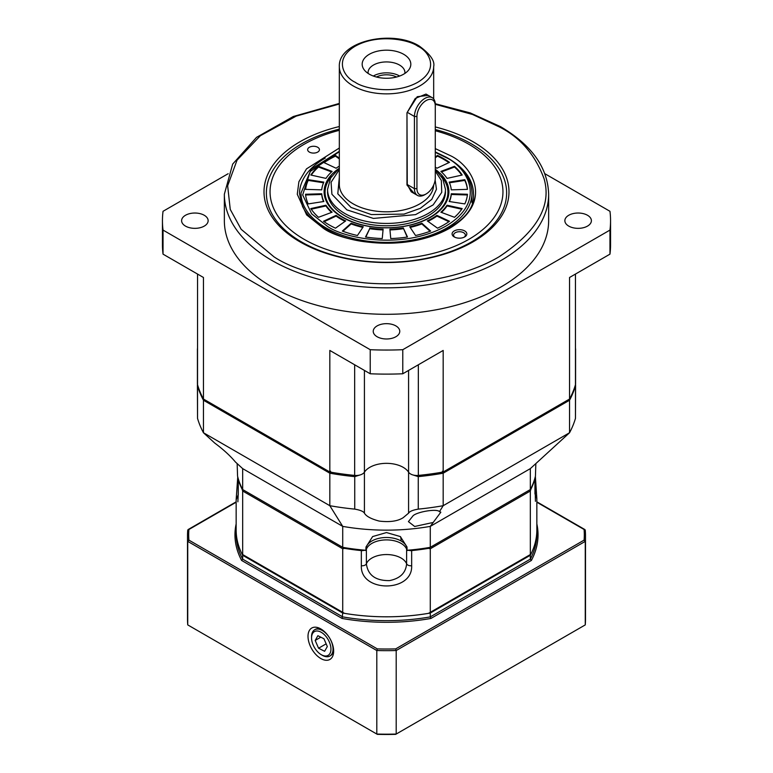 <?xml version="1.0" encoding="UTF-8"?>
<svg xmlns="http://www.w3.org/2000/svg" width="773" height="773" viewBox="0 0 773 773"><rect width="100%" height="100%" fill="white"/><g stroke="black" fill="none" stroke-linecap="round" stroke-linejoin="round"><path stroke-width="1.16" d="M197.415 348.787L197.415 383.852A8.841 5.102 0 0 0 197.54 384.693A191.627 110.636 0 0 0 203.454 399.042L329.82 472.003A191.627 110.636 0 0 0 354.662 475.414A8.841 5.102 0 0 0 364.421 472.168A23.586 13.614 180 0 1 403.177 467.327A23.586 13.614 180 0 1 408.579 472.168A8.841 5.102 0 0 0 418.338 475.414A191.627 110.636 0 0 0 443.18 472.003L569.546 399.042A191.627 110.636 0 0 0 575.46 384.693A8.841 5.102 0 0 0 575.585 383.852L575.585 348.787M185.491 226.103A13.267 7.662 180 0 1 181.607 220.692A13.267 7.662 180 0 1 189.8 213.609A13.267 7.662 180 0 1 204.256 215.271A13.267 7.662 180 0 1 208.14 220.692A13.267 7.662 180 0 1 199.956 227.764A13.267 7.662 180 0 1 185.491 226.103M548.646 220.692A162.146 93.61 180 0 1 448.553 307.171A162.146 93.61 180 0 1 271.845 286.88A162.146 93.61 180 0 1 224.354 220.692L224.354 194.207A162.146 93.61 180 0 0 271.845 260.404A162.146 93.61 180 0 0 448.553 280.696A162.146 93.61 180 0 0 548.646 194.207L548.646 220.692M377.118 336.738A13.267 7.662 180 0 1 373.233 331.317A13.267 7.662 180 0 1 381.427 324.245A13.267 7.662 180 0 1 395.882 325.906A13.267 7.662 180 0 1 399.767 331.317A13.267 7.662 180 0 1 391.573 338.4A13.267 7.662 180 0 1 377.118 336.738M568.744 226.103A13.267 7.662 180 0 1 564.86 220.692A13.267 7.662 180 0 1 573.044 213.609A13.267 7.662 180 0 1 587.509 215.271A13.267 7.662 180 0 1 591.393 220.692A13.267 7.662 180 0 1 583.2 227.764A13.267 7.662 180 0 1 568.744 226.103M339.328 129.13A120.134 69.357 0 0 0 301.557 143.875A120.134 69.357 0 0 0 266.366 192.912A120.134 69.357 0 0 0 301.557 241.959A120.134 69.357 0 0 0 471.443 241.959A120.134 69.357 0 0 0 506.634 192.912A120.134 69.357 0 0 0 471.443 143.875A120.134 69.357 0 0 0 435.276 129.535M435.276 126.936A122.492 70.72 180 0 1 473.115 241.814A122.492 70.72 180 0 1 299.885 241.814A122.492 70.72 180 0 1 299.885 141.797A122.492 70.72 180 0 1 339.328 126.54M203.454 399.042L203.454 277.478L163.035 254.153L163.035 230.083L370.228 349.705L370.228 373.774L329.82 350.44L329.82 472.003M228.161 173.703L163.035 211.3A224.054 129.352 180 0 0 162.446 220.692L162.446 244.761A224.054 129.352 180 0 0 163.035 254.153M443.18 472.003L443.18 350.44L402.772 373.774L402.772 349.705L609.965 230.083A224.054 129.352 0 0 0 610.554 220.692A224.054 129.352 0 0 0 609.965 211.3L544.839 173.703M609.965 230.083L609.965 254.153L569.546 277.478L569.546 399.042M163.035 230.083A224.054 129.352 180 0 1 162.446 220.692M370.228 349.705A224.054 129.352 0 0 0 402.772 349.705M609.965 254.153A224.054 129.352 0 0 0 610.554 244.761L610.554 220.692M370.228 373.774A224.054 129.352 0 0 0 402.772 373.774M414.425 193.656L406.975 185.047L406.975 112.829L417.227 96.702L428.203 95.359M424.86 194.69L426.107 193.965A12.967 7.488 -60 0 1 426.107 193.975A12.967 7.488 -60 0 1 416.937 188.67L416.937 116.462A12.967 7.488 -60 0 1 426.107 100.577A12.967 7.488 -60 0 1 435.276 105.872L435.276 178.08A12.967 7.488 -60 0 1 426.107 193.965L424.86 194.69A14.745 8.513 -60 0 1 417.488 195.424L411.255 191.83L407.265 184.534L406.975 185.047M369.301 74.16A24.321 14.04 180 0 1 364.296 69.957A24.321 14.04 180 0 1 372.712 52.661A24.321 14.04 180 0 1 403.699 54.303A24.321 14.04 180 0 1 408.704 69.957A24.321 14.04 180 0 1 369.301 74.16M404.868 73.435A18.426 10.638 0 0 0 404.926 72.565A18.426 10.638 0 0 0 399.525 65.048A18.426 10.638 0 0 0 379.446 62.739A18.426 10.638 0 0 0 368.074 72.565A18.426 10.638 0 0 0 368.132 73.435M399.66 76.034A18.426 10.638 0 0 0 399.525 75.967A18.426 10.638 0 0 0 373.34 76.034M376.47 77.02A15.035 8.677 180 0 1 396.53 77.02M435.141 180.012L436.465 189.23L431.817 199.337L420.367 208.323L404.028 214.102L371.301 214.565L351.058 207.454L337.801 193.82L339.328 177.21M406.975 112.829L407.265 184.534L414.434 188.67A14.745 8.513 -60 0 0 417.488 195.424M432.223 97.678A14.745 8.513 -60 0 0 424.86 98.413A14.745 8.513 -60 0 0 414.434 116.462L407.265 112.327L415.275 98.413L426 94.084L432.223 97.678A14.745 8.513 -60 0 1 435.276 104.423L435.276 105.872M435.276 130.753A116.452 67.232 180 0 1 468.844 144.261A116.452 67.232 180 0 1 468.844 239.34A116.452 67.232 180 0 1 304.156 239.34A116.452 67.232 180 0 1 339.328 130.337M464.67 230.914A7.372 4.252 0 0 0 454.253 230.914A7.372 4.252 0 0 0 454.253 236.934L454.253 236.934A7.372 4.252 0 0 0 464.67 236.934A7.372 4.252 0 0 0 464.67 230.914M464.09 237.234A5.894 3.401 0 0 0 465.356 235.127A5.894 3.401 0 0 0 463.626 232.721A5.894 3.401 0 0 0 457.201 231.987A5.894 3.401 0 0 0 453.567 235.127A5.894 3.401 0 0 0 454.833 237.234M317.713 147.276A5.894 3.401 0 0 0 311.287 146.532A5.894 3.401 0 0 0 307.644 149.682A5.894 3.401 0 0 0 309.374 152.088A5.894 3.401 0 0 0 315.799 152.822A5.894 3.401 0 0 0 319.433 149.682A5.894 3.401 0 0 0 317.713 147.276M416.937 116.462L414.434 116.462L414.434 188.67L416.937 188.67M331.694 176.254A61.434 35.471 0 0 0 343.057 217.358A61.434 35.471 0 0 0 429.943 217.358A61.434 35.471 0 0 0 441.306 176.254M435.276 169.345A62.391 36.022 180 0 1 428.078 218.662A62.391 36.022 180 0 1 342.381 217.281A62.391 36.022 180 0 1 338.39 168.862M335.482 228.18A81.068 46.805 180 0 1 329.172 224.904A81.068 46.805 180 0 1 323.491 221.262L336.1 215.367A64.855 37.442 0 0 0 340.642 218.286A64.855 37.442 0 0 0 345.686 220.904L335.482 228.18M336.1 215.367L336.1 216.092A64.855 37.442 0 0 0 340.642 219.001A64.855 37.442 0 0 0 345.077 221.339M445.461 191.733A58.961 34.041 180 0 1 428.194 215.802A58.961 34.041 180 0 1 344.806 215.802A58.961 34.041 180 0 1 327.539 191.733M427.314 220.904A64.855 37.442 0 0 0 436.9 215.367L449.509 221.262A81.068 46.805 180 0 1 437.518 228.18L427.314 220.904M440.89 212.198A64.855 37.442 0 0 0 447.045 205.222L462.186 208.575A81.068 46.805 180 0 1 454.495 217.3L440.89 212.198M449.152 201.492A64.855 37.442 0 0 0 451.268 193.762L467.462 194.255A81.068 46.805 180 0 1 464.805 203.917L449.152 201.492M451.268 189.849A64.855 37.442 0 0 0 449.152 182.109L464.805 179.694A81.068 46.805 180 0 1 467.462 189.356L451.268 189.849M447.045 178.389A64.855 37.442 0 0 0 440.89 171.413L454.495 166.311A81.068 46.805 180 0 1 462.186 175.027L447.045 178.389M435.276 157.025L437.518 155.431A81.068 46.805 180 0 1 449.509 162.349L436.9 168.243A64.855 37.442 0 0 0 435.276 167.123M339.328 166.108A64.855 37.442 0 0 0 336.1 168.243L323.491 162.349A81.068 46.805 180 0 1 335.482 155.431L339.328 158.175M332.11 171.413A64.855 37.442 0 0 0 325.955 178.389L310.814 175.027A81.068 46.805 180 0 1 318.505 166.311L332.11 171.413M323.848 182.109A64.855 37.442 0 0 0 321.732 189.849L305.538 189.356A81.068 46.805 180 0 1 308.195 179.694L323.848 182.109M321.732 193.762A64.855 37.442 0 0 0 323.848 201.492L308.195 203.917A81.068 46.805 180 0 1 305.538 194.255L321.732 193.762L321.732 194.487A64.855 37.442 0 0 0 323.549 201.54M325.955 205.222A64.855 37.442 0 0 0 332.11 212.198L318.505 217.3A81.068 46.805 180 0 1 310.814 208.575L325.955 205.222L325.955 205.947A64.855 37.442 0 0 0 331.54 212.411M351.174 223.204A64.855 37.442 0 0 0 363.262 226.76L357.445 235.504A81.068 46.805 180 0 1 342.342 231.059L351.174 223.204L351.174 223.928A64.855 37.442 0 0 0 362.837 227.388M369.716 227.977A64.855 37.442 0 0 0 383.108 229.195L382.258 238.548A81.068 46.805 180 0 1 365.513 237.011L369.716 228.692A64.855 37.442 0 0 0 383.041 229.919M389.892 229.195A64.855 37.442 0 0 0 403.284 227.977L407.487 237.011A81.068 46.805 180 0 1 390.742 238.548L389.892 229.195M409.738 226.76A64.855 37.442 0 0 0 421.826 223.204L430.658 231.059A81.068 46.805 180 0 1 415.555 235.504L409.738 226.76M448.891 221.696L436.9 216.092L436.9 215.367M427.923 221.339A64.855 37.442 0 0 0 436.9 216.092M461.761 209.203L447.045 205.947L447.045 205.222M441.46 212.411A64.855 37.442 0 0 0 447.045 205.947M467.385 194.97L451.268 194.487L451.268 193.762M449.451 201.54A64.855 37.442 0 0 0 451.268 194.487M464.805 179.694L464.805 180.409L449.451 182.786M467.385 189.356A81.068 46.805 0 0 0 464.805 180.409M454.495 166.311L454.495 167.036L441.46 171.925M461.761 175.123A81.068 46.805 0 0 0 454.495 167.036M437.518 155.431L437.518 156.146L435.276 157.75M448.891 162.639A81.068 46.805 0 0 0 437.518 156.146M339.328 158.9L335.482 156.146L335.482 155.431M335.482 156.146A81.068 46.805 0 0 0 324.109 162.639M331.54 171.925L318.505 167.036L318.505 166.311M318.505 167.036A81.068 46.805 0 0 0 311.239 175.123M323.549 182.786L308.195 180.409L308.195 179.694M308.195 180.409A81.068 46.805 0 0 0 305.615 189.356M321.732 194.487L305.615 194.97M325.955 205.947L311.239 209.203M336.1 216.092L324.109 221.696M351.174 223.928L342.922 231.272M369.716 228.692L365.832 237.06M407.168 237.06L403.284 227.977M389.959 229.919A64.855 37.442 0 0 0 403.284 228.692M430.078 231.272L421.826 223.928L421.826 223.204M410.163 227.388A64.855 37.442 0 0 0 421.826 223.928M365.909 548.588L366.006 546.975L372.634 536.568L386.5 532.558L400.366 536.568L406.994 546.975L407.004 550.482A20.639 11.914 0 0 0 401.09 543.39A20.639 11.914 0 0 0 379.678 540.569A20.639 11.914 0 0 0 365.996 550.482L365.909 548.588A20.639 11.914 0 0 1 379.263 538.25A20.639 11.914 0 0 1 401.09 540.984A20.639 11.914 120 0 0 400.53 536.684M408.579 370.412L408.579 513.166L403.177 517.697C397.68 521.215 389.689 522.345 379.195 521.079C371.146 518.954 366.228 516.316 364.421 513.166L364.421 472.168A23.586 13.614 180 0 1 403.177 467.327A23.586 13.614 180 0 1 408.579 472.168A8.841 5.102 0 0 0 413.159 475.018L418.261 476.622A191.627 110.636 0 0 0 443.18 473.202L442.398 471.25M364.421 370.412L364.421 472.168A8.841 5.102 0 0 1 359.841 475.018L354.739 476.622L354.739 509.117A191.627 110.636 180 0 1 329.82 505.697L342.719 526.384A150.349 86.808 0 0 0 430.281 526.384L440.842 512.18L439.46 511.668L443.18 505.697L569.546 432.745L530.336 468.622L530.336 489.56A150.349 86.808 0 0 0 535.438 476.168L535.844 463.578M432.658 522.567L414.666 526.481L408.415 521.63L413.169 515.63C417.913 511.581 437.363 508.508 439.46 511.668M237.156 463.578L237.562 476.168A150.349 86.808 0 0 0 242.664 489.56L242.664 468.622L235.417 461.993C230.238 455.79 223.358 449.49 214.759 443.093L203.454 432.745L329.82 505.697L329.82 473.202A191.627 110.636 0 0 0 354.739 476.622M568.899 399.419L569.546 400.24A191.627 110.636 0 0 0 575.47 385.853L575.547 384.336M575.585 384.954L575.47 418.357A191.627 110.636 180 0 1 569.546 432.745L569.546 400.24L443.18 473.202L443.18 505.697A191.627 110.636 0 0 1 418.261 509.117L418.261 476.622M408.579 513.166C409.545 511.426 412.763 510.074 418.261 509.117M354.739 509.117C360.208 510.064 363.436 511.417 364.421 513.166M330.602 471.25L329.82 473.202L203.454 400.24L204.101 399.419M197.453 384.336L197.53 385.853A191.627 110.636 0 0 0 203.454 400.24L203.454 432.745A191.627 110.636 0 0 1 197.53 418.357L197.53 385.853M197.415 384.954L197.53 418.357M530.336 468.622L430.281 526.384L430.281 547.332L530.336 489.56M242.664 468.622L342.719 526.384L342.719 547.332A150.349 86.808 0 0 0 365.909 550.27M407.091 550.27A150.349 86.808 0 0 0 430.281 547.332L429.807 547.603A149.469 86.296 0 0 1 407.004 550.482M242.664 489.56L343.193 547.603A149.469 86.296 0 0 0 365.996 550.482M364.131 550.328A4.425 2.551 180 0 1 361.339 550.589A150.349 86.808 180 0 1 344.507 548.357L242.133 489.251A150.349 86.808 180 0 1 238.268 479.54A4.425 2.551 180 0 1 238.21 479.115A4.425 2.551 180 0 1 238.248 478.748M534.935 478.081A2.947 1.701 180 0 1 535.003 478.439A2.947 1.701 180 0 1 534.964 478.709A150.349 86.808 180 0 1 530.867 489.251L428.493 548.357A150.349 86.808 180 0 1 411.661 550.589A4.425 2.551 180 0 1 408.869 550.328M238.268 479.54L238.268 494.701L236.152 499.793L236.152 529.998A150.349 86.808 0 0 0 242.133 554.251L242.664 554.55L242.664 491.01L242.133 489.251M242.664 491.01L342.719 548.772L344.507 548.357M342.719 548.772L342.719 612.322L344.507 613.347A150.349 86.808 0 0 0 428.493 613.347L430.281 612.322L430.281 548.772L428.493 548.357M411.661 550.589L411.661 565.749C412.85 592.707 360.141 592.649 361.339 565.749L361.339 550.589M430.281 548.772L530.336 491.01L530.867 489.251M530.336 491.01L530.336 554.55L530.867 554.251A150.349 86.808 0 0 0 536.849 529.998L536.849 533.853A150.349 86.808 0 0 1 530.336 559.13L530.336 555.275A150.349 86.808 0 0 0 536.849 529.998L536.849 498.682L534.964 493.87L534.964 478.709M535.36 476.497L536.849 498.682L535.37 476.429M242.664 554.55L342.719 612.322M411.661 565.749A4.425 2.551 180 0 1 407.796 565.044A4.425 2.551 180 0 1 406.617 563.807C405.825 572.88 400.134 578.475 389.544 580.6C375.62 580.813 367.9 575.218 366.383 563.807L366.383 549.149M430.281 612.322L530.336 554.55M311.558 637.899L311.558 636.691A15.18 8.764 60 0 1 314.708 629.744A15.18 8.764 60 0 1 321.491 630.063A15.18 8.764 60 0 1 332.052 643.349A15.18 8.764 60 0 1 329.887 656.035A15.18 8.764 60 0 1 323.104 655.717A15.18 8.764 60 0 1 322.293 655.291L321.249 654.683A13.711 7.914 60 0 1 311.558 637.899A13.711 7.914 60 0 1 320.524 631.908A13.711 7.914 60 0 1 330.921 648.228A13.711 7.914 60 0 1 321.983 655.079A13.711 7.914 60 0 1 321.249 654.683M327.317 646.547L324.621 651.281L318.563 648.228L315.191 640.44L317.877 635.706L323.945 638.759L327.317 646.547M318.563 648.228L326.148 643.851M320.824 637.184L315.191 640.44M320.834 628.932L320.834 628.932A18.127 10.464 60 0 1 333.656 651.137A18.127 10.464 60 0 1 320.834 658.538A18.127 10.464 60 0 1 308.012 636.334A18.127 10.464 60 0 1 320.834 628.932M329.887 656.035L330.515 655.678A15.18 8.764 -120 0 0 333.607 649.851M242.664 555.275L242.664 559.13A150.349 86.808 0 0 1 236.152 533.853L236.152 529.998A150.349 86.808 0 0 0 242.664 555.275L342.719 613.047A150.349 86.808 0 0 0 430.281 613.047L530.336 555.275M236.152 502.228L188.902 529.505A197.811 114.211 0 0 0 188.902 540.124L187.742 541.38L187.742 624.903L376.799 734.05L376.799 650.528A198.99 114.887 180 0 0 396.201 650.528L395.689 648.895L584.098 540.124L585.258 541.38L396.201 650.528L396.201 734.05L585.258 624.903A198.99 114.887 0 0 0 585.49 619.299L585.49 535.776A198.99 114.887 180 0 1 585.258 541.38L585.258 624.903M376.799 734.05A198.99 114.887 0 0 0 396.201 734.05L395.689 734.35A197.811 114.211 180 0 1 377.311 734.35L376.799 734.05M188.902 540.124L377.311 648.895L376.799 650.528L187.742 541.38A198.99 114.887 180 0 1 187.51 535.776L187.51 619.299A198.99 114.887 0 0 0 187.742 624.903M342.719 613.047L342.101 618.458L241.62 560.454A151.527 87.484 180 0 1 236.152 523.92M430.281 613.047L430.281 616.893L530.336 559.13L531.38 560.454L430.899 618.458L430.281 616.893A150.349 86.808 0 0 1 342.719 616.893L242.664 559.13L241.62 560.454M584.098 540.124A197.811 114.211 0 0 0 584.098 529.505L585.258 530.114L585.49 535.776A198.99 114.887 180 0 0 585.258 530.172L536.849 502.228M188.902 529.505L187.742 530.172L188.902 529.505M187.742 530.114L187.742 530.172A198.99 114.887 180 0 0 187.51 535.776L187.742 530.114M321.926 629.609A15.18 8.764 -120 0 0 315.326 629.386L314.708 629.744M435.276 104.316L472.506 114.462L499.068 126.811C520.132 137.246 535.148 154.571 544.095 178.805C551.864 205.869 536.858 231.861 499.068 256.791C461.297 279.111 405.439 286.773 363.986 282.792C322.012 277.623 291.991 268.956 273.932 256.791L241.147 229.291L230.257 209.425L227.649 185.8L237.031 160.175L260.375 135.719L296.165 116.124L339.328 104.017M197.54 274.067L197.54 384.693M575.46 274.067L575.46 384.693M418.338 364.788L418.338 475.414M354.662 364.788L354.662 475.414M339.328 66.633C337.994 41.259 392.336 29.103 419.246 46.032C430.242 54.139 435.054 61.009 433.672 66.633A47.172 27.229 180 0 1 404.55 91.794A47.172 27.229 180 0 1 353.145 85.89A47.172 27.229 180 0 1 339.328 66.633L339.328 184.583A47.172 27.229 0 0 0 353.145 203.84A47.172 27.229 0 0 0 404.202 209.821A47.172 27.229 0 0 0 433.663 185.018M355.232 82.276C344.826 77.725 332.516 59.782 355.232 46.177C378.799 33.055 409.883 40.167 417.768 46.177C428.174 50.728 440.484 68.671 417.768 82.276C394.201 95.398 363.117 88.286 355.232 82.276M339.328 168.099L330.631 178.012L327.539 189.395A58.961 34.041 0 0 0 344.806 213.464A58.961 34.041 0 0 0 409.062 220.846A58.961 34.041 0 0 0 445.461 189.395L442.784 178.785L435.276 169.442M435.276 171.094L441.344 180.428L441.741 192.351L433.151 204.893L415.594 214.623L373.417 218.43L346.893 209.86L331.917 194.255L331.076 182.293L339.328 169.548M339.328 148.01L306.495 168.872L298.9 181.723L297.276 194.265L306.63 214.894L323.336 228.267C339.27 240.403 402.047 254.761 449.664 228.267C495.551 200.787 470.68 164.543 449.664 155.334L435.276 148.6M447.992 158.223A86.972 50.206 180 0 1 473.472 193.733C478.284 234.944 374.432 260.617 324.515 228.151C313.761 221.861 306.417 214.585 302.475 206.333L299.528 193.733A86.972 50.206 180 0 1 325.259 158.078M435.276 152.32L445.905 157.508C465.665 166.166 489.058 200.246 445.905 226.103C401.129 251.012 342.091 237.514 327.095 226.103L311.635 213.812L302.668 194.931L310.195 171.519L339.328 151.672M471.994 202.681L471.994 193.018A85.494 49.356 180 0 1 419.217 238.625A85.494 49.356 180 0 1 326.051 227.919A85.494 49.356 180 0 1 301.006 193.018L311.287 169.181L339.328 151.286M407.091 548.588A20.639 11.914 0 0 0 401.09 540.984M575.47 385.853L575.47 418.357M406.617 549.149L406.617 563.807A20.639 11.914 0 0 0 386.5 554.55A20.639 11.914 0 0 0 366.383 563.807A4.425 2.551 0 0 1 361.339 565.749M237.881 501.803L238.21 494.276A4.425 2.551 0 0 0 238.268 494.701M534.964 493.87A2.947 1.701 0 0 0 535.003 493.599A2.947 1.701 0 0 0 534.964 493.329M430.899 618.458A151.527 87.484 180 0 1 342.101 618.458M536.849 523.92A151.527 87.484 180 0 1 531.38 560.454M377.311 648.895A197.811 114.211 0 0 0 395.689 648.895M548.646 194.207C547.815 167.625 531.785 145.111 500.546 126.666L470.245 112.916L435.257 103.717M339.328 103.437L293.305 116.51L256.539 137.352L232.683 164.089L224.354 194.207M433.672 66.633L433.672 98.925M471.994 193.018C471.559 179.027 463.114 167.161 446.649 157.431L435.276 151.923M301.006 202.681L301.006 193.018M575.585 349.898L575.585 382.606M197.415 349.898L197.415 382.606M238.21 494.276L238.21 479.115M237.755 476.922L236.152 499.793M535.003 478.439L535.418 501.31M536.849 501.832L584.919 529.582M188.081 529.582L236.152 501.832"/></g></svg>
